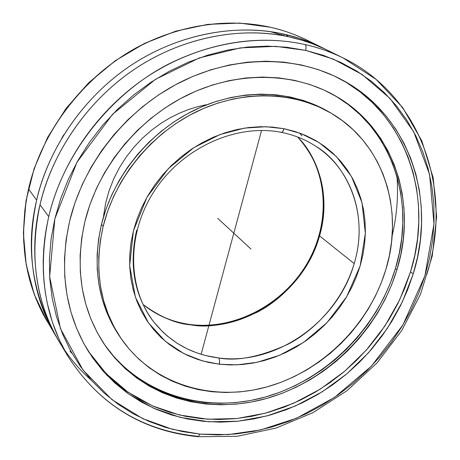 <?xml version="1.0" encoding="UTF-8"?>
<svg xmlns="http://www.w3.org/2000/svg" width="460" height="460" viewBox="0 0 460 460"><rect width="100%" height="100%" fill="white"/><g stroke="black" fill="none" stroke-linecap="round" stroke-linejoin="round"><path stroke-width="0.69" d="M91.212 380.086C80.747 370.898 71.547 360.398 63.612 348.594C35.42 307.291 28.589 251.413 40.02 204.734C50.755 156.837 84.462 102.741 134.728 69.075C184.989 35.403 244.542 26.737 288.886 36.829L291.128 37.335C306.308 40.796 321.028 46.466 335.294 54.337L325.231 49.157L312.541 43.792L301.99 40.227L288.886 36.829C239.585 26.174 182.511 37.369 135.113 68.822C87.86 100.487 52.589 151.173 40.02 204.734C29.204 255.656 35.535 301.197 59.024 341.343L67.85 356.149C98.561 403.886 141.726 430.583 197.346 436.241L198.087 436.724L199.996 434.113L228.304 434.568L260.613 429.928L296.579 418.203L334.512 397.4L371.387 366.183L402.994 324.812L424.908 275.827L433.975 223.876L429.565 174.374L413.707 131.773L389.988 98.417L362.204 74.577L333.414 59.133L305.653 50.387C306.348 47.374 306.141 45.431 305.043 44.545C317.291 47.179 329.998 51.652 343.16 57.966C421.975 96.134 453.577 191.596 426.696 274.718M392.104 235.945C396.836 215.815 398.463 196.012 396.991 176.542M321.672 47.374L307.217 40.25C295.671 34.563 283.44 30.239 270.526 27.272L239.717 23.092L207.822 24.357L175.795 31.153L144.63 43.366L115.328 60.691L88.837 82.622L66.021 108.474L47.604 137.431L34.143 168.538L26.013 200.807L23.379 233.22L26.226 264.77L34.333 294.549L47.334 321.73C24.437 282.584 18.164 238.337 28.52 189.002C43.907 121.394 96.542 65.498 146.642 42.636C197.156 19.395 240.482 20.602 270.698 27.335C283.561 30.285 295.734 34.592 307.217 40.25L314.324 43.976L307.217 40.25C294.578 34.189 282.405 29.883 270.698 27.335L270.698 27.335C222.646 16.474 167.026 26.916 120.876 57.212C74.882 87.716 40.606 136.885 28.52 189.002L36.633 200.1C49.042 147.033 83.944 96.853 130.738 65.521C177.681 34.402 234.243 23.351 283.153 33.954L284.228 34.178L283.791 35.799L284.228 34.178L298.804 38.151L311.73 42.878L324.662 48.886C311.886 42.343 298.793 37.53 285.378 34.454L288.615 36.771L285.378 34.454L283.153 33.954C239.154 23.914 180.13 32.453 130.358 65.774C80.58 99.084 47.23 152.639 36.633 200.1L28.52 189.002L26.381 199.588L24.828 210.18L23.489 231.161L23.684 241.46L25.72 261.452L29.796 280.393L35.684 298.04L43.119 314.22L55.585 335.57C32.269 295.717 25.95 250.562 36.633 200.1C25.242 248.256 32.142 294.371 57.333 338.433L55.585 335.57M270.273 31.636L285.528 36.133M354.183 263.574C370.277 210.674 344.339 162.834 315.991 146.389C352.964 170.327 367.672 219.236 354.183 263.574C338.1 321.551 275.937 365.608 218.828 357.989C237.21 361.451 260.32 356.839 288.155 344.166C315.175 330.171 343.338 300.432 354.183 263.574L319.55 235.888C309.505 270.986 282.785 299.184 257.054 312.3C230.529 324.156 208.489 328.336 190.923 324.846L190.371 324.518L190.923 324.846C245.473 332.712 304.687 291.128 319.55 235.888L354.183 263.574M280.968 132.215L281.756 132.336L282.641 131.721L284.113 128.737L301.116 133.59L318.929 142.491L336.363 156.549L351.526 176.605L361.997 202.641L365.361 233.323L360.168 265.868L346.656 296.74L326.818 322.834L303.542 342.412L279.611 355.281L257.002 362.319L236.814 364.866L219.42 364.234L219.598 360.588L218.828 357.989C192.199 354.614 170.533 342.625 153.835 322.023C134.418 296.159 128.691 265.535 136.66 230.149M297.654 137.017C318.078 157.032 331.275 196.362 319.55 235.888C329.509 197.8 322.207 164.847 297.654 137.017M413.212 273.89L402.287 302.013L387.285 328.474L368.598 352.653L346.679 373.968L322.063 391.914L295.314 406.019L267.064 415.897L237.998 421.233L208.84 421.78L180.355 417.41L153.329 408.1L128.576 393.955L106.875 375.222L88.987 352.314C65.36 314.243 58.891 270.549 69.598 221.231C83.375 163.702 125.603 110.239 179.434 82.673C233.375 55.257 294.998 55.062 341.021 79.338C409.584 114.902 436.983 199.502 413.212 273.89L410.521 271.871L413.212 273.89L417.507 257.267L420.302 240.448L421.561 223.577L421.245 206.787L419.342 190.227L415.84 174.041L410.74 158.384L404.075 143.405L395.864 129.248L386.159 116.064L375.026 103.995L362.549 93.184L348.818 83.754L333.954 75.843L318.084 69.54L301.358 64.952L283.935 62.157L265.995 61.209L247.727 62.152L229.327 65.004L210.996 69.753L192.947 76.371L175.392 84.795L158.527 94.944L142.56 106.714L127.673 119.974L114.045 134.573L101.832 150.339L91.178 167.089L82.196 184.627L74.98 202.745L69.598 221.231L66.096 239.878L64.492 258.468L64.779 276.799L66.93 294.67L70.892 311.903L76.596 328.319L83.95 343.764L92.845 358.093L103.172 371.185L114.799 382.933L127.581 393.248L141.387 402.051L156.055 409.302L171.448 414.949L187.404 418.974L203.774 421.371L220.415 422.148L237.17 421.314L253.903 418.905L270.468 414.96L286.741 409.532L302.588 402.672L317.883 394.456L332.505 384.951L346.351 374.25L359.306 362.434L371.272 349.594L382.156 335.846L391.868 321.281L400.332 306.021L407.468 290.18L413.212 273.89M88.205 351.066L106.174 373.641L127.88 392.058L152.576 405.933L179.486 415.018L207.811 419.215L236.779 418.542L265.633 413.143L293.658 403.247L320.183 389.177L344.592 371.312L366.309 350.112L384.83 326.088L399.694 299.805L410.521 271.871L404.806 288.109L397.699 303.893L389.275 319.102L379.598 333.609L368.759 347.311L356.834 360.099L343.925 371.875L330.13 382.536L315.56 391.995L300.317 400.177L284.527 407.002L268.306 412.401L251.792 416.323L235.117 418.709L218.414 419.526L201.831 418.744L185.512 416.34L169.608 412.315L154.267 406.674L139.644 399.441L125.885 390.649L113.143 380.362L101.551 368.65L91.258 355.591M40.02 204.734L48.72 216.637C61.761 161.552 98.285 109.33 147.045 76.831C195.96 44.551 254.673 33.275 305.043 44.545C318.492 47.598 331.194 52.072 343.16 57.966L376.13 79.413L402.644 107.559L421.831 140.886L433.205 177.813L436.62 216.729L432.233 256.094L420.428 294.452L401.787 330.458L377.056 362.882L347.133 390.603L313.053 412.62L275.971 428.087L237.17 436.293L198.059 436.724C142.163 431.043 98.762 404.179 67.85 356.149C43.924 315.261 37.547 268.755 48.72 216.637L40.02 204.734M396.922 269.784C378.367 330.648 326.387 381.834 265.575 398.757C204.873 415.529 138.816 395.445 104.132 344.046C81.161 308.786 74.727 268.036 84.847 221.789C97.623 169.067 136.666 120.319 186.185 95.634C235.802 71.087 292.278 71.812 333.989 95.093C393.938 128.001 417.927 203.17 396.922 269.784L395.399 268.623L396.922 269.784L400.792 254.61L403.288 239.263L404.363 223.876L404.001 208.581L402.19 193.505L398.918 178.79L394.191 164.565L388.039 150.978L380.483 138.149L371.582 126.224L361.393 115.328L349.991 105.587L337.467 97.112L323.932 90.01L309.505 84.381L294.32 80.304L278.518 77.849L262.269 77.067L245.743 77.993L229.109 80.626L212.554 84.973L196.259 90.988L180.418 98.63L165.209 107.812L150.805 118.45L137.379 130.421L125.08 143.595L114.057 157.82L104.426 172.925L96.295 188.749L89.746 205.097L84.847 221.789L81.633 238.631L80.12 255.438L80.316 272.027L82.19 288.219L85.704 303.853L90.787 318.763L97.376 332.81L105.369 345.862L114.666 357.811L125.154 368.552L136.706 377.999L149.201 386.089L162.495 392.771L176.462 397.998L190.963 401.752L205.856 404.024L221.007 404.806L236.279 404.122L251.539 401.994L266.662 398.452L281.52 393.547L295.993 387.331L309.971 379.862L323.334 371.214L335.984 361.451L347.823 350.669L358.748 338.945L368.684 326.387L377.539 313.082L385.238 299.138L391.724 284.665L396.922 269.784M103.667 343.338C138.5 394.277 204.332 414.023 264.753 397.193C325.272 380.213 376.935 329.222 395.399 268.623L390.212 283.475L383.743 297.919L376.061 311.834L367.229 325.111L357.316 337.646L346.414 349.341L334.604 360.099L321.977 369.84L308.637 378.471L294.693 385.917L280.243 392.115L265.414 397.009L250.32 400.534L235.089 402.649L219.845 403.328L204.723 402.534L189.859 400.263L175.386 396.514L161.448 391.287L148.172 384.617L135.706 376.539L124.171 367.097L113.706 356.379L104.426 344.448M281.997 34.115L283.153 33.954L281.997 34.115M280.548 34.736L280.991 34.494L280.548 34.736M119.439 336.162L112.309 324.346L106.444 311.65L101.942 298.189L98.854 284.096L97.232 269.514L97.123 254.587L98.538 239.476L101.476 224.348L105.921 209.357L111.837 194.683L119.163 180.487L127.822 166.934L137.73 154.169L148.77 142.341L160.816 131.589L173.736 122.021L187.387 113.746L201.601 106.852L216.229 101.407L231.098 97.451L246.048 95.024L260.918 94.127L275.546 94.76L289.783 96.893L303.485 100.487L316.526 105.484L328.814 111.832C291.266 89.706 239.821 88.251 194.453 110.112C149.172 132.106 113.275 176.318 101.476 224.348L103.155 226.377C115.017 178.164 151.07 133.762 196.535 111.665C242.081 89.7 293.704 91.143 331.355 113.332C383.577 143.606 404.392 210.208 385.819 269.692L381.104 283.251L375.216 296.435L368.213 309.149L360.151 321.281L351.101 332.735L341.142 343.419L330.349 353.245L318.815 362.129L306.624 370.001L293.888 376.786L280.698 382.421L267.168 386.854L253.402 390.04L239.522 391.937L225.641 392.512L211.887 391.742L198.381 389.626L185.242 386.159L172.603 381.351L160.592 375.233L149.316 367.839L138.909 359.22L129.478 349.439L121.141 338.577L113.982 326.726L108.111 313.99L103.592 300.483L100.498 286.344L98.883 271.71L98.773 256.732L100.199 241.563L103.155 226.377L107.629 211.33L113.568 196.598L120.928 182.344L129.628 168.734L139.576 155.917L150.661 144.037L162.76 133.239L175.737 123.631L189.434 115.316L203.705 108.393L218.391 102.913L233.312 98.94L248.319 96.496L263.241 95.594L277.92 96.221L292.209 98.359L305.957 101.959L319.033 106.967L331.321 113.309L342.694 120.905L353.073 129.662L362.359 139.472L370.484 150.224L377.39 161.811L383.036 174.104L387.377 186.984L390.408 200.33L392.11 214.015L392.483 227.913L391.541 241.908L389.309 255.869L385.819 269.692C369.219 324.524 322.632 370.869 268.007 386.618C213.457 402.235 154.071 385.054 122.101 339.969C99.912 307.475 93.598 269.606 103.155 226.377L101.476 224.348C91.971 267.415 98.279 305.147 120.405 337.548L122.061 339.911M142.985 304.457C156.917 315.663 172.897 322.46 190.923 324.846C176.145 323.794 160.178 317.009 143.031 304.491M302.036 135.855L299.408 132.957M206.132 104.759L197.535 106.726L188.611 109.497L179.434 113.16L170.108 117.794L160.753 123.464L151.53 130.203L142.606 138.023L134.165 146.901L126.402 156.774L119.508 167.526L113.654 179.003L108.985 191.026L105.61 203.377L103.58 215.826M315.991 146.389C305.618 139.57 294.055 134.895 281.313 132.359C236.871 123.424 183.316 147.125 154.934 190.078C126.414 232.967 127.087 288.115 153.835 322.023L162.748 331.924L167.452 336.151L177.117 343.252L186.863 348.714L196.46 352.751L205.741 355.58L218.828 357.989L219.598 360.588L219.213 364.205L202.365 360.864L184.144 353.751L165.56 341.498L148.43 322.862L135.441 297.281L129.662 265.673L133.411 230.891L146.999 197.185L168.337 168.63L193.867 147.631L220.087 134.51L244.513 128.116L265.892 126.724L283.906 128.696L283.072 131.163L282.198 132.118L281.336 132.365M381.518 139.731L382.68 143.209M284.113 128.737L272.481 127.098L260.768 126.701L248.877 127.512L236.94 129.542L225.084 132.773L213.428 137.184L202.107 142.732L191.239 149.362L180.952 157.004L171.35 165.589L162.547 175.007L154.635 185.173L147.7 195.966L141.812 207.264L137.034 218.948L133.411 230.891L130.974 242.966L129.743 255.035L129.72 266.978L130.893 278.668L133.239 289.984L136.724 300.817L141.295 311.063L146.901 320.62L153.462 329.412L160.914 337.353L169.165 344.379L178.129 350.434L187.714 355.476L197.823 359.467L208.357 362.382L219.42 364.234L230.5 364.947L241.695 364.567L252.914 363.118L264.051 360.611L275.017 357.086L285.712 352.573L296.044 347.116L305.934 340.768L315.296 333.586L324.053 325.634L332.131 316.98L339.468 307.694L345.989 297.856L351.647 287.546L356.391 276.857L360.168 265.868L362.946 254.679L364.694 243.386L365.389 232.081L365.01 220.869L363.561 209.846L361.037 199.117L357.449 188.784L352.82 178.94L347.185 169.688L340.572 161.121L333.046 153.329L324.662 146.401L315.491 140.409L305.612 135.43L295.119 131.52L284.113 128.737M61.726 138.299L63.79 134.745M69.926 351.221L72.036 353.355M335.978 96.278L348.484 104.736L359.869 114.465L370.041 125.338L378.931 137.241L386.475 150.046L392.622 163.611L397.348 177.807L400.62 192.493L402.437 207.54L402.805 222.807L401.735 238.165L399.251 253.477L395.399 268.623C416.237 202.423 392.581 127.742 333.247 94.685M339.716 78.66L346.19 82.369L359.881 91.764L372.33 102.545L383.433 114.569L393.116 127.713L401.31 141.824L407.968 156.756L413.063 172.362L416.565 188.491L418.473 204.999L418.801 221.731L417.565 238.55L414.788 255.306L410.521 271.871C433.987 198.225 407.18 114.5 339.716 78.66M67.85 356.149L59.397 340.043L52.428 322.316L47.236 303.094L45.39 292.991L44.085 282.601L43.343 271.964L43.194 261.119L43.642 250.113L44.712 238.993L46.408 227.821L48.72 216.637C65.32 145.176 121.313 85.698 174.334 61.289C227.792 36.461 273.372 37.57 305.043 44.545C306.141 45.431 306.348 47.374 305.653 50.387L275.707 46.339L240.229 47.909L199.427 57.897L155.422 79.362L112.533 114.35L76.946 162.282L54.843 218.805L49.645 276.69L60.467 328.641L83.007 370.03L111.935 399.631L142.784 418.663L172.644 429.381L199.996 434.113L198.087 436.724M305.653 50.387L323.656 55.453L340.716 62.364L356.672 71.007L371.387 81.27L384.738 93.006L396.629 106.082L406.979 120.342L415.708 135.631L422.78 151.788L428.162 168.647L431.831 186.058L433.791 203.855L434.05 221.881L432.63 239.988L429.565 258.014L424.908 275.827L418.703 293.279L411.022 310.241L401.925 326.571L391.5 342.159L379.828 356.885L367.005 370.628L353.13 383.289L338.301 394.76L322.638 404.955L306.262 413.781L289.288 421.164L271.854 427.024L254.087 431.302L236.141 433.941L218.155 434.895L199.996 434.113L182.401 431.584L165.232 427.305L148.666 421.291L132.848 413.557L117.955 404.133L104.144 393.087L91.569 380.489L80.385 366.43L70.725 351.02L62.732 334.403L56.511 316.716L52.17 298.137L49.783 278.846L49.415 259.049L51.1 238.964L54.843 218.805L60.628 198.806L68.408 179.204L78.108 160.23L89.625 142.105L102.839 125.051L117.587 109.267L133.705 94.938L151.001 82.231L169.257 71.288L188.261 62.221L207.788 55.125L227.608 50.054L247.492 47.046L267.226 46.109L286.58 47.213L305.653 50.387M250.959 249.027L217.712 218.327M201.141 354.303L261.544 130.427M286.913 36.415L287.12 35.633M246.359 244.777L248.768 246.997M297.603 136.999C328.084 168.964 331.327 221.777 307.372 263.028C283.492 304.336 235.025 330.222 190.4 324.524C172.563 322.161 156.768 315.468 143.008 304.445M327.698 50.347L343.16 57.966M328.808 111.832L331.349 113.332"/></g></svg>
